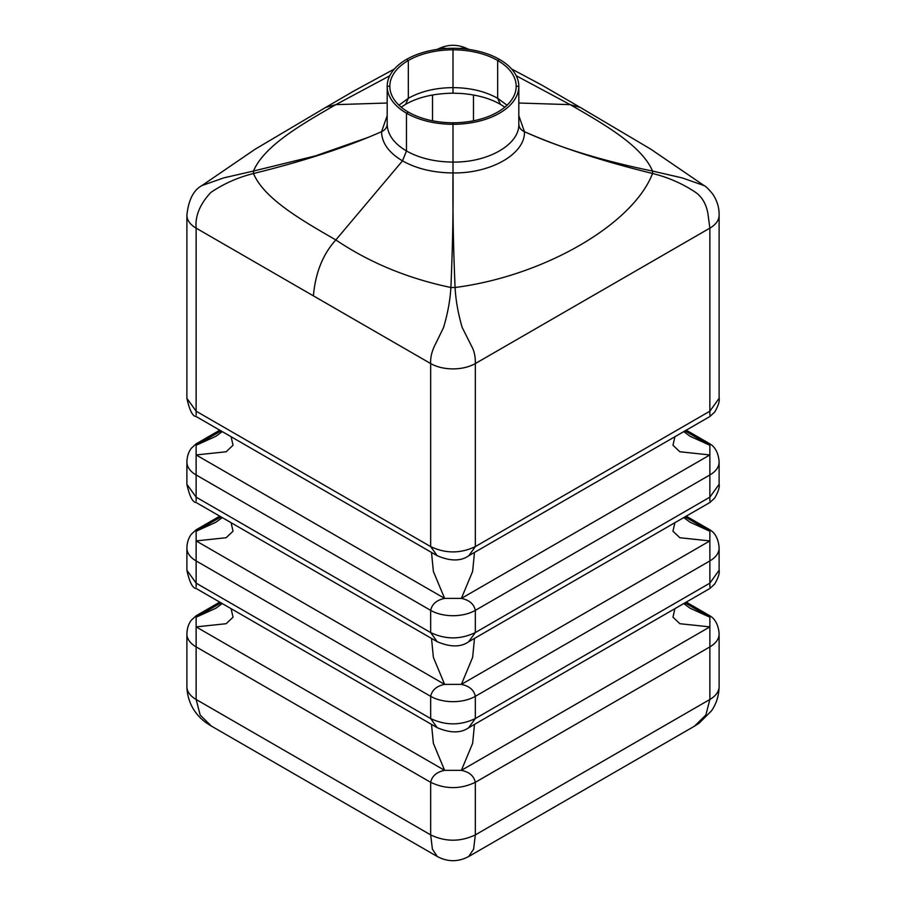 <?xml version="1.0" encoding="UTF-8"?>
<svg xmlns="http://www.w3.org/2000/svg" width="906" height="906" viewBox="0 0 906 906"><rect width="100%" height="100%" fill="white"/><g stroke="black" fill="none" stroke-linecap="round" stroke-linejoin="round"><path stroke-width="1.36" d="M474.484 724.381L472.638 743.35L461.38 770.349L444.62 770.349L433.374 743.35L431.516 724.381M674.902 608.673L672.965 617.19L679.851 623.713L709.862 626.884L709.862 646.895A31.585 18.233 0 0 0 719.115 634.007C718.435 622.162 712.49 617.586 711.516 616.907L709.874 615.774L709.862 626.884L461.38 770.349C469.331 772.003 473.974 775.989 475.333 782.308L709.862 646.895L709.862 699.477L705.819 715.083L694.449 726.182M186.885 634.007L186.885 686.589A31.585 18.233 0 0 0 196.138 699.477L196.138 646.895L430.667 782.308C432.026 775.989 436.669 772.003 444.62 770.349L196.138 626.884L196.138 615.774L191.404 620.112C188.573 623.77 187.066 628.39 186.885 634.007A31.585 18.233 0 0 0 196.138 646.895L196.138 626.884L226.149 623.713L233.035 617.19L231.098 608.673M709.862 587.043L709.862 531.244L684.981 516.873M683.747 603.566L690.089 608.209L709.862 617.212L684.981 602.852M468.583 727.778L475.333 718.549L709.862 583.147L719.115 570.248L719.115 548.028C718.435 536.182 712.49 531.618 711.516 530.939L709.874 529.795L709.862 531.244L690.089 522.23L683.747 517.598M196.138 587.043L196.138 583.147L186.885 570.248C189.547 582.252 192.627 588.334 196.126 588.481L437.202 727.665L430.667 718.549L430.667 696.329C432.015 690.01 436.669 686.035 444.62 684.381L461.38 684.381L709.862 540.916L679.851 537.734L672.965 531.21L674.902 522.694M186.885 686.589C187.485 706.51 199.399 718.265 207.146 723.396L211.404 726.102L200.181 715.083L196.138 699.477L430.667 834.89L430.667 782.308C445.559 789.375 460.441 789.375 475.333 782.308L475.333 834.89L473.6 849.16L468.719 856.51M222.253 603.566L215.911 608.209L196.138 617.212L221.019 602.852M211.551 726.182L437.202 856.464C447.734 862.093 458.266 862.093 468.798 856.464L694.596 726.102L698.888 723.373L711.244 711.131C716.272 704.109 718.9 695.933 719.115 686.589A31.585 18.233 0 0 1 709.862 699.477L475.333 834.89C460.441 841.957 445.559 841.957 430.667 834.89L432.4 849.16L437.281 856.51M186.885 570.248L186.885 548.028A31.585 18.233 0 0 0 196.138 560.927L196.138 583.147L430.667 718.549C445.559 725.615 460.441 725.615 475.333 718.549L475.333 696.329C473.974 690.021 469.331 686.035 461.38 684.381L472.638 657.371L474.484 638.413M431.516 638.402L433.374 657.371L444.62 684.381L196.138 540.916L196.138 529.795L191.404 534.144C188.573 537.79 187.066 542.422 186.885 548.028M709.862 501.063L709.862 445.265L684.981 430.905M468.583 641.81L475.333 632.569L709.862 497.168L719.115 484.28L719.115 462.06C718.435 450.214 712.49 445.639 711.516 444.971L709.874 443.827L709.862 445.265L690.089 436.262L683.747 431.618M196.138 501.063L196.138 497.168L186.885 484.28C189.547 496.284 192.627 502.366 196.126 502.513L437.202 641.697L430.667 632.569L430.667 610.361C432.015 604.042 436.669 600.055 444.62 598.402L461.38 598.402L709.862 454.948L679.851 451.766L672.965 445.242L674.902 436.726M719.115 548.028A31.585 18.233 0 0 1 709.862 560.927L475.333 696.329A31.585 18.233 0 0 1 430.667 696.329L196.138 560.927L196.138 540.916L226.149 537.734L233.035 531.21L231.098 522.694M222.253 517.598L215.911 522.23L196.138 531.244L221.019 516.873M186.885 484.28L186.885 462.06A31.585 18.233 0 0 0 196.138 474.959L196.138 497.168L430.667 632.569C445.559 639.647 460.441 639.647 475.333 632.569L475.333 610.361C473.974 604.042 469.331 600.055 461.38 598.402L472.638 571.403L474.484 552.434M431.516 552.434L433.374 571.403L444.62 598.402L196.138 454.948L196.138 443.827L191.404 448.176C188.573 451.822 187.066 456.454 186.885 462.06M709.862 415.095L709.862 411.199L719.115 398.3C719.749 401.267 718.265 405.854 714.687 412.071L709.874 416.534L468.787 555.718L475.333 546.601L709.862 411.199L709.862 228.142L707.812 212.955C706.034 203.839 702.048 197.021 695.853 192.536C682.762 183.737 668.322 177.383 652.547 173.488L652.547 171.064L682.377 177.95L704.166 185.628C705.717 186.194 708.594 189.048 712.807 194.167C717.178 200.781 719.285 207.814 719.115 215.254A31.585 18.233 180 0 1 709.862 228.142L475.333 363.555L475.333 546.601C460.441 553.668 445.559 553.668 430.667 546.601L437.202 555.718C450.418 561.335 460.95 561.335 468.798 555.718L468.583 555.842M719.115 462.06A31.585 18.233 0 0 1 709.862 474.959L475.333 610.361A31.585 18.233 0 0 1 430.667 610.361L196.138 474.959L196.138 454.948L226.149 451.766L233.035 445.242L231.098 436.726M222.253 431.618L215.911 436.262L196.138 445.265L221.019 430.905M518.81 115.662L524.438 131.698C525.412 153.737 491.177 173.51 453 172.944L453 173.873C452.649 209.422 453.351 247.293 455.084 287.485L455.084 287.496C455.741 300.124 458.108 313.431 462.173 327.451L472.819 348.629C474.631 352.944 475.469 357.915 475.333 363.555A31.585 18.233 180 0 1 430.667 363.555L430.667 546.601L196.138 411.199L186.885 398.3C189.547 410.316 192.627 416.398 196.126 416.534L437.202 555.718M652.535 171.064L652.535 173.488C602.467 161.2 560.078 147.406 525.367 132.095C560.078 147.803 602.467 160.792 652.535 171.064L652.547 171.064C641.912 145.877 604.551 124.439 570.157 104.643L580.282 107.418L541.29 84.802L511.55 68.947M453 173.873C453.351 209.422 452.649 247.293 450.882 287.485L450.871 287.496C450.191 300.113 447.745 313.476 443.521 327.598L435.673 343.702C431.947 350.769 430.282 357.394 430.667 363.555L313.397 295.854C315.401 272.865 322.887 254.224 335.843 239.931C369.512 262.638 407.859 278.493 450.882 287.485L455.084 287.485L450.871 287.496M196.138 415.095L196.138 228.142L313.397 295.854M459.161 48.471L465.741 47.984C457.247 44.417 448.753 44.417 440.259 47.984L436.93 49.456M446.839 48.471L440.259 47.984M453 122.774A63.182 36.478 0 0 0 516.182 86.297A63.182 36.478 0 0 0 497.677 60.498A63.182 36.478 0 0 0 453 49.819A63.182 36.478 0 0 0 408.323 60.498A63.182 36.478 0 0 0 389.829 86.297A63.182 36.478 0 0 0 408.323 112.084A63.182 36.478 0 0 0 453 122.763L453 162.083C434.937 161.936 419.433 158.222 406.466 150.962C393.884 143.476 387.462 134.518 387.19 124.088L387.19 86.297A65.81 37.995 0 0 0 406.466 113.159A65.81 37.995 0 0 0 453 124.292A65.81 37.995 0 0 0 518.81 86.297L518.81 124.088C519.716 144.394 488.175 162.604 453 162.083L453 172.944C433.396 172.774 416.556 168.743 402.49 160.86C388.833 152.74 381.856 143.023 381.562 131.698L380.633 132.095C345.899 147.395 303.521 161.211 253.476 173.522C237.995 177.372 223.771 183.691 210.804 192.48C199.92 204.144 195.028 216.036 196.138 228.142A31.585 18.233 180 0 1 186.885 215.254L186.885 398.3M408.323 112.084L406.466 113.159L406.466 150.962L402.49 160.86L335.843 239.931C301.46 220.135 264.122 198.697 253.476 173.522L253.476 171.053L223.748 177.882L201.947 185.56M398.968 105.198L408.323 98.301C420.769 91.325 435.661 87.769 453 87.622C470.339 87.769 485.231 91.325 497.677 98.301L507.032 105.198M367.961 137.452L315.458 155.877L253.476 171.053C264.122 145.877 301.46 124.428 335.843 104.643L325.718 107.418L255.062 149.264L201.993 185.526C193.544 190.034 188.505 199.954 186.885 215.254M525.367 132.095L524.438 131.698C520.837 130.022 518.957 127.486 518.81 124.088L518.81 86.297A65.81 37.995 0 0 0 499.534 59.434A65.81 37.995 0 0 0 453 48.301A65.81 37.995 0 0 0 406.466 59.434A65.81 37.995 0 0 0 387.19 86.297L389.829 86.297M455.084 287.496C543.6 276.115 632.841 224.597 652.547 173.488M473.476 94.983L473.476 120.804M432.524 94.983L432.524 120.804M518.81 103.024L570.157 104.643L516.227 75.753M499.534 59.434L497.677 60.498L497.677 98.301L500.395 104.326L504.812 107.168M389.773 75.753L335.843 104.643L387.19 103.024M453 48.301L453 93.069M516.182 86.297L518.81 86.297M387.19 124.088C387.043 127.474 385.163 130.011 381.562 131.698L387.19 115.662M406.466 59.434L408.323 60.498L408.323 98.301L405.605 104.326L401.188 107.168M437.202 727.665C450.418 733.271 460.939 733.271 468.798 727.665L709.862 588.481L714.687 584.019C718.265 577.802 719.749 573.215 719.115 570.248M719.115 686.589L719.115 634.007M219.762 602.128L196.138 615.774M709.862 615.774L686.238 602.128M709.862 529.795L686.238 516.16M437.202 641.697C450.418 647.303 460.939 647.303 468.798 641.697L709.862 502.513L714.687 498.04C718.265 491.822 719.749 487.235 719.115 484.28M219.762 516.16L196.138 529.795M709.862 443.827L686.238 430.18M719.115 215.254L719.115 398.3M219.762 430.18L196.138 443.827M704.166 185.628L650.814 149.184L580.282 107.418M469.07 49.456L465.741 47.984M394.45 68.958L353.646 91.132L325.718 107.418M500.395 104.326C489.953 98.324 476.839 94.7 461.075 93.454L453 93.182C433.985 93.465 418.187 97.18 405.605 104.326"/></g></svg>
